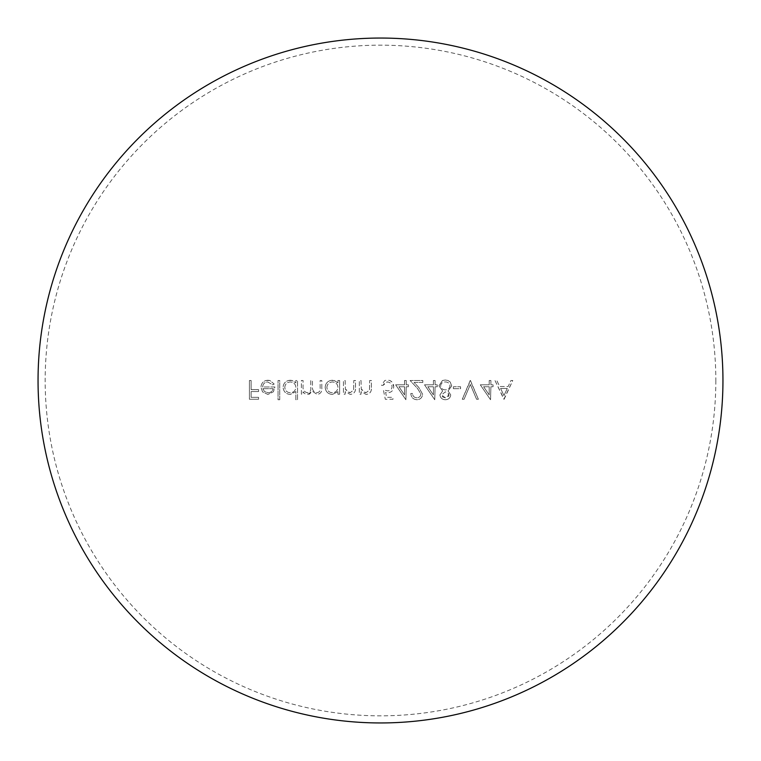 <?xml version="1.0" encoding="UTF-8"?>
<svg xmlns="http://www.w3.org/2000/svg" width="761" height="761" viewBox="0 0 761 761"><rect width="100%" height="100%" fill="white"/><g stroke="black" fill="none" stroke-linecap="round" stroke-linejoin="round"><path stroke-width="0.57" stroke-dasharray="3.81 2.85" d="M267.862 380.262L265.884 380.5C262.754 381.622 261.118 383.896 260.975 387.32L262.545 391.896L267.91 394.445L273.427 391.753L274.921 386.997L262.65 386.997C262.935 383.877 264.6 382.193 267.653 381.946L272.704 384.828L274.198 384.048L269.889 380.5L265.884 380.5C262.754 381.613 261.118 383.886 260.975 387.32L262.545 391.896L267.91 394.445L273.427 391.753L274.921 386.997L262.65 386.997C262.925 383.886 264.59 382.203 267.653 381.946L272.704 384.828L274.198 384.048L269.889 380.5L267.862 380.262M290.245 380.262L288.352 380.5C285.052 381.613 283.301 383.905 283.102 387.397C283.568 391.734 285.965 394.084 290.293 394.445L295.839 391.554L295.839 399.744L297.522 399.744L297.522 380.5L295.839 380.5L295.839 382.869L292.205 380.5L288.352 380.5C285.052 381.594 283.301 383.896 283.102 387.397C283.558 391.725 285.955 394.074 290.293 394.445L295.839 391.554L295.839 399.744L297.522 399.744L297.522 380.5L295.839 380.5L295.839 382.869L292.205 380.5L290.245 380.262M332.329 380.262L330.436 380.5C327.125 381.622 325.375 383.925 325.185 387.397C325.641 391.725 328.048 394.074 332.386 394.445L337.932 391.668L337.932 394.208L339.615 394.208L339.615 380.5L337.932 380.5L337.932 382.869L334.298 380.5L330.436 380.5C327.135 381.603 325.385 383.905 325.185 387.397C325.632 391.715 328.039 394.065 332.386 394.445L337.932 391.668L337.932 394.208L339.615 394.208L339.615 380.5L337.932 380.5L337.932 382.869L334.298 380.5L332.329 380.262M381.461 385.313L383.144 385.313L384.609 382.831L387.282 381.946C390.193 382.203 391.782 383.782 392.048 386.702C391.791 389.375 390.279 390.754 387.52 390.84L383.382 389.879L385.313 399.259L393.009 399.259L393.009 397.337L386.626 397.337L385.618 392.4L387.825 392.762C391.535 392.448 393.504 390.393 393.732 386.626L392.039 382.041L389.841 380.5L387.187 380.015L384.809 380.5L381.461 385.313L383.144 385.313L387.282 381.946C390.184 382.193 391.772 383.782 392.048 386.702C391.782 389.404 390.269 390.783 387.52 390.84L383.382 389.879L385.313 399.259L393.009 399.259L393.009 397.337L386.626 397.337L385.618 392.4L387.825 392.762C391.554 392.429 393.523 390.383 393.732 386.626C393.665 383.763 392.372 381.718 389.841 380.5L387.187 380.015L384.809 380.5L381.461 385.313M445.309 397.813L442.626 396.947L441.589 394.902L445.375 391.801L448.686 393.646L448.876 395.796L447.715 397.204L445.309 397.813L441.589 394.902L445.375 391.801L449.047 394.94L445.309 397.813M445.413 389.879C442.674 389.784 441.076 388.414 440.629 385.751C441.066 383.202 442.626 381.936 445.309 381.946C448.01 381.965 449.58 383.297 450.008 385.932C449.561 388.443 448.039 389.756 445.413 389.879C442.655 389.775 441.057 388.405 440.629 385.751C441.066 383.202 442.626 381.927 445.309 381.946C448.039 381.984 449.608 383.316 450.008 385.932C449.551 388.452 448.029 389.765 445.413 389.879M438.945 385.808L442.645 390.954L439.906 394.93C440.41 397.984 442.236 399.592 445.404 399.744C448.514 399.554 450.293 397.936 450.731 394.873L448.058 390.954L451.692 385.96L450.265 382.079L448.067 380.5L445.29 380.015L442.464 380.5L438.945 385.808L442.645 390.954L439.906 394.93C440.41 397.993 442.246 399.592 445.404 399.744C448.533 399.544 450.312 397.927 450.731 394.873L448.058 390.954L451.692 385.96L450.265 382.079L448.067 380.5L445.29 380.015L442.464 380.5L438.945 385.808M722.95 380.5A342.45 342.45 0 0 1 380.5 722.95A342.45 342.45 0 0 1 38.05 380.5A342.45 342.45 0 0 1 380.5 38.05A342.45 342.45 0 0 1 722.95 380.5M453.375 388.681L460.586 388.681L460.586 386.75L453.375 386.75L453.375 388.681L460.586 388.681L460.586 386.75L453.375 386.75L453.375 388.681M371.358 387.501L371.358 380.5L369.675 380.5L369.475 390.07L365.946 392.762L361.275 389.137L361.018 380.5L359.335 380.5L359.335 394.208L361.018 394.208L361.018 391.734L366.231 394.445C370.017 393.846 371.72 391.525 371.358 387.501L371.358 380.5L369.675 380.5L369.475 390.07L365.946 392.762L362.94 391.668L361.275 389.137L361.018 380.5L359.335 380.5L359.335 394.208L361.018 394.208L361.018 391.734L366.231 394.445C370.008 393.846 371.71 391.525 371.358 387.501M355.492 387.501L355.492 380.5L353.808 380.5L353.608 390.07L350.07 392.762L345.408 389.137L345.142 380.5L343.458 380.5L343.458 394.208L345.142 394.208L345.142 391.734L350.364 394.445C354.141 393.846 355.844 391.525 355.492 387.501L355.492 380.5L353.808 380.5L353.608 390.07L350.07 392.762L347.064 391.668L345.408 389.137L345.142 380.5L343.458 380.5L343.458 394.208L345.142 394.208L345.142 391.734L350.364 394.445C354.131 393.846 355.844 391.535 355.492 387.501M321.817 387.929L321.817 380.5L320.134 380.5L320.134 387.929C320.514 390.754 319.43 392.362 316.88 392.762C313.437 391.963 311.962 389.651 312.438 385.837L312.438 380.5L310.754 380.5L310.754 387.473C311.23 390.441 310.146 392.21 307.492 392.762C304.191 392.058 302.707 389.898 303.059 386.265L303.059 380.5L301.375 380.5L301.375 394.208L303.059 394.208L303.059 391.829L304.961 393.751L307.786 394.445L312.153 391.135L317.175 394.445C320.628 393.856 322.169 391.677 321.817 387.929L321.817 380.5L320.134 380.5L320.134 387.929C320.524 390.707 319.439 392.324 316.88 392.762C313.446 391.963 311.972 389.651 312.438 385.837L312.438 380.5L310.754 380.5L310.754 387.473C311.23 390.431 310.146 392.191 307.492 392.762C304.191 392.048 302.707 389.879 303.059 386.265L303.059 380.5L301.375 380.5L301.375 394.208L303.059 394.208L303.059 391.829L304.961 393.751L309.48 394.141L312.153 391.135L317.175 394.445C320.619 393.837 322.169 391.668 321.817 387.929M279.734 399.744L279.734 380.5L278.05 380.5L278.05 399.744L279.734 399.744L279.734 380.5L278.05 380.5L278.05 399.744L279.734 399.744M251.111 389.642L251.111 380.5L249.427 380.5L249.427 399.259L258.569 399.259L258.569 397.337L251.111 397.337L251.111 391.563L258.569 391.563L258.569 389.642L251.111 389.642L251.111 380.5L249.427 380.5L249.427 399.259L258.569 399.259L258.569 397.337L251.111 397.337L251.111 391.563L258.569 391.563L258.569 389.642L251.111 389.642M715.835 380.5A335.335 335.335 0 0 1 380.5 715.835A335.335 335.335 0 0 1 45.165 380.5A335.335 335.335 0 0 1 380.5 45.165A335.335 335.335 0 0 1 715.835 380.5M504.115 399.259L512.771 380.5L510.945 380.5L508.177 386.512L499.673 386.512L496.819 380.5L494.983 380.5L503.877 399.259L512.771 380.5L510.945 380.5L508.177 386.512L499.673 386.512L496.819 380.5L494.983 380.5L504.115 399.259M490.893 384.828L490.893 380.5L489.209 380.5L489.209 384.828L480.305 384.828L490.55 399.744L490.893 386.75L493.052 386.75L493.052 384.828L490.893 384.828L490.893 380.5L489.209 380.5L489.209 384.828L480.305 384.828L490.55 399.744L490.893 386.75L493.052 386.75L493.052 384.828L490.893 384.828M478.384 399.259L470.203 380.5L462.269 399.259L464.077 399.259L470.327 384.476L476.576 399.259L478.384 399.259L470.45 380.5L462.269 399.259L464.077 399.259L470.327 384.476L476.576 399.259L478.384 399.259M435.092 384.828L435.092 380.5L433.409 380.5L433.409 384.828L424.514 384.828L434.75 399.744L435.092 386.75L437.261 386.75L437.261 384.828L435.092 384.828L435.092 380.5L433.409 380.5L433.409 384.828L424.514 384.828L434.75 399.744L435.092 386.75L437.261 386.75L437.261 384.828L435.092 384.828M422.831 382.422L422.831 380.5L410.084 380.5L417.361 388.262L420.9 394.017C420.605 396.395 419.254 397.661 416.838 397.813C414.184 397.594 412.738 396.158 412.491 393.485L410.807 393.485C411.13 397.309 413.166 399.392 416.923 399.744C420.386 399.477 422.279 397.623 422.583 394.16L418.788 387.435L414.098 382.422L422.831 382.422L422.831 380.5L410.084 380.5L417.361 388.262L420.9 394.017C420.614 396.386 419.254 397.651 416.838 397.813C414.203 397.603 412.757 396.167 412.491 393.485L410.807 393.485C411.111 397.29 413.147 399.373 416.923 399.744C420.376 399.487 422.26 397.632 422.583 394.16L418.788 387.435L414.098 382.422L422.831 382.422M406.231 384.828L406.231 380.5L404.548 380.5L404.548 384.828L395.653 384.828L405.889 399.744L406.231 386.75L408.4 386.75L408.4 384.828L406.231 384.828L406.231 380.5L404.548 380.5L404.548 384.828L395.653 384.828L405.889 399.744L406.231 386.75L408.4 386.75L408.4 384.828L406.231 384.828M507.283 388.433L503.982 395.606L500.586 388.433L507.283 388.433L503.982 395.606L500.586 388.433L507.283 388.433M489.209 386.75L489.209 394.902L483.615 386.75L489.209 386.75L489.209 394.902L483.615 386.75L489.209 386.75M433.409 386.75L433.409 394.902L427.815 386.75L433.409 386.75L433.409 394.902L427.815 386.75L433.409 386.75M404.548 386.75L404.548 394.902L398.954 386.75L404.548 386.75L404.548 394.902L398.954 386.75L404.548 386.75M326.869 387.378C327.23 384.058 329.075 382.25 332.395 381.946C335.763 382.193 337.608 383.982 337.932 387.32C337.627 390.688 335.791 392.505 332.405 392.762C329.075 392.495 327.23 390.697 326.869 387.378C327.24 384.048 329.085 382.241 332.395 381.946C335.791 382.203 337.637 384.001 337.932 387.32C337.618 390.707 335.782 392.514 332.405 392.762C329.056 392.486 327.211 390.688 326.869 387.378M284.776 387.378C285.147 384.058 286.992 382.241 290.302 381.946C293.66 382.184 295.506 383.972 295.839 387.32C295.534 390.697 293.689 392.514 290.322 392.762C287.002 392.505 285.156 390.707 284.776 387.378C285.156 384.039 287.002 382.231 290.302 381.946C293.689 382.203 295.534 383.991 295.839 387.32C295.525 390.707 293.679 392.514 290.322 392.762C286.973 392.486 285.128 390.688 284.776 387.378M262.83 388.681L273.237 388.681C272.476 391.306 270.726 392.666 267.996 392.762L264.457 391.477L262.83 388.681L273.237 388.681C272.486 391.297 270.735 392.666 267.996 392.762L264.457 391.477L262.83 388.681"/><path stroke-width="1.14" d="M722.95 380.5A342.45 342.45 0 0 1 380.5 722.95A342.45 342.45 0 0 1 38.05 380.5A342.45 342.45 0 0 1 380.5 38.05A342.45 342.45 0 0 1 722.95 380.5"/></g></svg>
